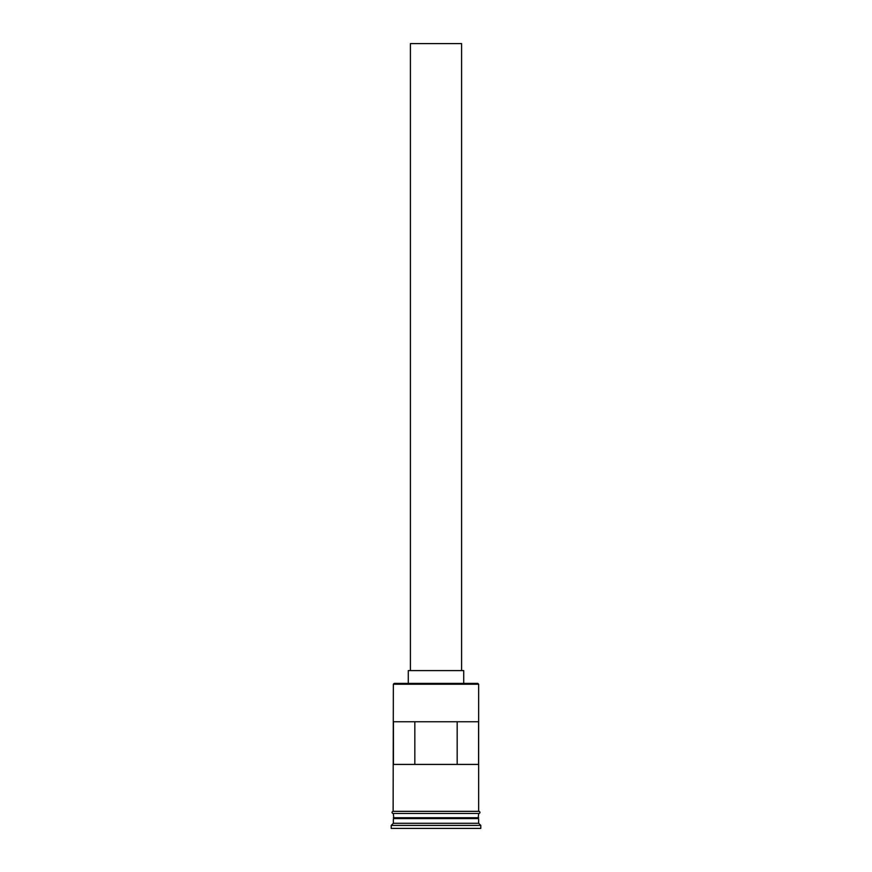 <?xml version="1.0" encoding="UTF-8"?>
<svg xmlns="http://www.w3.org/2000/svg" width="872" height="872" viewBox="0 0 872 872"><rect width="100%" height="100%" fill="white"/><g stroke="black" fill="none" stroke-linecap="round" stroke-linejoin="round"><path stroke-width="1.31" d="M393.348 684.237L394.199 683.386L477.802 683.386L478.652 684.237L393.348 684.237L393.13 811.342L478.87 811.342A1.068 1.068 0 0 1 479.927 812.41A1.068 1.068 0 0 1 478.87 813.467L393.13 813.467A1.068 1.068 0 0 1 392.073 812.41A1.068 1.068 0 0 1 393.13 811.342M410.407 670.59L410.407 43.6L461.593 43.6L461.593 670.59M408.281 683.386L408.281 670.59L463.719 670.59L463.719 683.386M393.773 818.59L478.227 818.59M393.348 813.467L393.773 818.165M478.652 813.467L478.227 818.165M478.652 819.015L478.652 823.277L393.348 823.277L391.212 825.413L391.212 828.4L480.788 828.4L480.788 825.413L391.212 825.413M478.652 823.277L480.788 825.413M478.575 764.417L478.575 721.765L393.425 721.765L393.425 764.417L478.575 764.417M478.652 684.237L478.652 811.342L393.348 811.342M478.652 817.74L393.348 817.74M393.348 819.015L393.348 823.277M414.832 764.417L414.832 721.765M457.168 721.765L457.168 764.417"/></g></svg>
